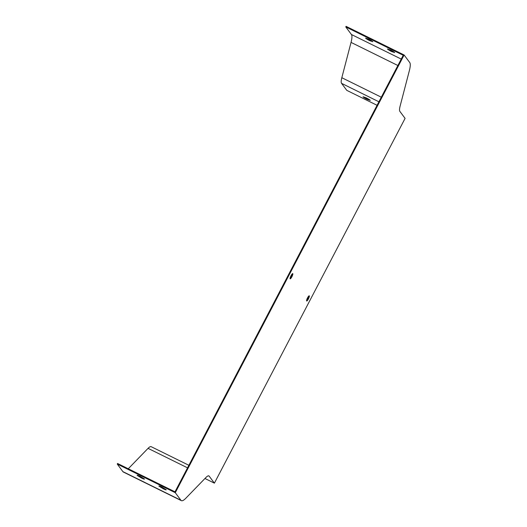 <?xml version="1.0" encoding="UTF-8"?>
<svg xmlns="http://www.w3.org/2000/svg" width="527" height="527" viewBox="0 0 527 527"><rect width="100%" height="100%" fill="white"/><g stroke="black" fill="none" stroke-linecap="round" stroke-linejoin="round"><path stroke-width="0.79" d="M292.268 273.856A2.898 0.619 -63.7 0 1 291.299 276.484A2.898 0.619 -63.7 0 1 290.081 278.289M308.776 296.036A2.898 0.619 -63.7 0 1 307.801 298.657A2.898 0.619 -63.7 0 1 306.589 300.462M175.28 492.699L117.257 464.07L117.561 463.483L175.004 491.829L403.227 55.276L345.784 26.936L346.087 26.35L404.11 54.979L409.742 62.548A24.835 5.31 -63.7 0 1 409.354 70.658L400.145 105.986A16.554 3.537 116.3 0 0 399.881 111.395L405.085 118.384L214.39 483.154L209.186 476.158A16.554 3.537 116.3 0 0 208.89 475.901A16.554 3.537 116.3 0 0 205.912 477.515L185.827 498.232A24.835 5.31 -63.7 0 1 181.36 500.65A24.835 5.31 -63.7 0 1 180.913 500.261L175.28 492.699L404.11 54.979M365.165 97.495A4.137 0.441 -152.4 0 0 367.484 98.753L368.465 99.076M204.957 478.496L214.39 483.154M345.784 26.936L351.417 34.499A24.176 5.165 116.3 0 1 351.041 42.397L341.825 77.719A17.22 3.682 -63.7 0 0 341.555 83.345L346.759 90.341L377.075 105.301M117.257 464.07L122.89 471.632A24.835 5.31 116.3 0 0 123.338 472.021L181.36 500.65M141.447 478.009A4.137 0.441 -152.4 0 0 144.451 479.096A4.137 0.441 -152.4 0 0 144.411 478.971L140.123 476.355A4.137 0.441 -152.4 0 0 137.112 475.262A4.137 0.441 -152.4 0 0 137.158 475.394L141.447 478.009L141.75 477.422A4.137 0.441 -152.4 0 0 142.343 477.706M163.205 488.746A4.137 0.441 -152.4 0 0 166.209 489.833A4.137 0.441 -152.4 0 0 166.17 489.708L161.881 487.086A4.137 0.441 -152.4 0 0 158.871 485.999A4.137 0.441 -152.4 0 0 158.917 486.125L163.205 488.746L163.508 488.16A4.137 0.441 -152.4 0 0 164.101 488.443M371.028 40.427L370.046 40.098A4.137 0.441 27.6 0 1 367.721 38.846M392.872 51.284L391.89 50.954A4.137 0.441 27.6 0 1 389.572 49.703M291.049 275.661A2.898 0.619 116.3 0 0 290.179 278.816A2.898 0.619 116.3 0 0 292.017 276.491A2.898 0.619 116.3 0 0 292.748 273.618A2.898 0.619 116.3 0 0 291.049 275.661M307.557 297.841A2.898 0.619 116.3 0 0 306.688 300.989A2.898 0.619 116.3 0 0 308.526 298.664A2.898 0.619 116.3 0 0 309.257 295.792A2.898 0.619 116.3 0 0 307.557 297.841M370.29 100.367L367.181 99.333A4.137 0.441 27.6 0 1 363.037 96.79L366.146 97.824A4.137 0.441 27.6 0 1 370.29 100.367M372.846 41.719L369.737 40.684A4.137 0.441 27.6 0 1 365.593 38.135L368.709 39.169A4.137 0.441 27.6 0 1 372.846 41.719M394.697 52.575L391.587 51.541A4.137 0.441 27.6 0 1 387.444 48.991L390.553 50.025A4.137 0.441 27.6 0 1 394.697 52.575M139.53 476.072L141.75 477.422M161.288 486.803L163.508 488.16M128.272 468.766L148.061 448.352A17.22 3.682 -63.7 0 1 151.157 446.679L188.877 465.288M391.587 51.541L391.89 50.954M369.737 40.684L370.046 40.098M367.181 99.333L367.484 98.753M208.501 475.822L209.186 476.158M122.89 471.632L180.913 500.261M341.555 83.345L378.913 101.783M341.825 77.719L381.311 97.205M351.041 42.397L397.878 65.506M351.417 34.499L401.238 59.083M148.061 448.352L187.546 467.838"/></g></svg>
